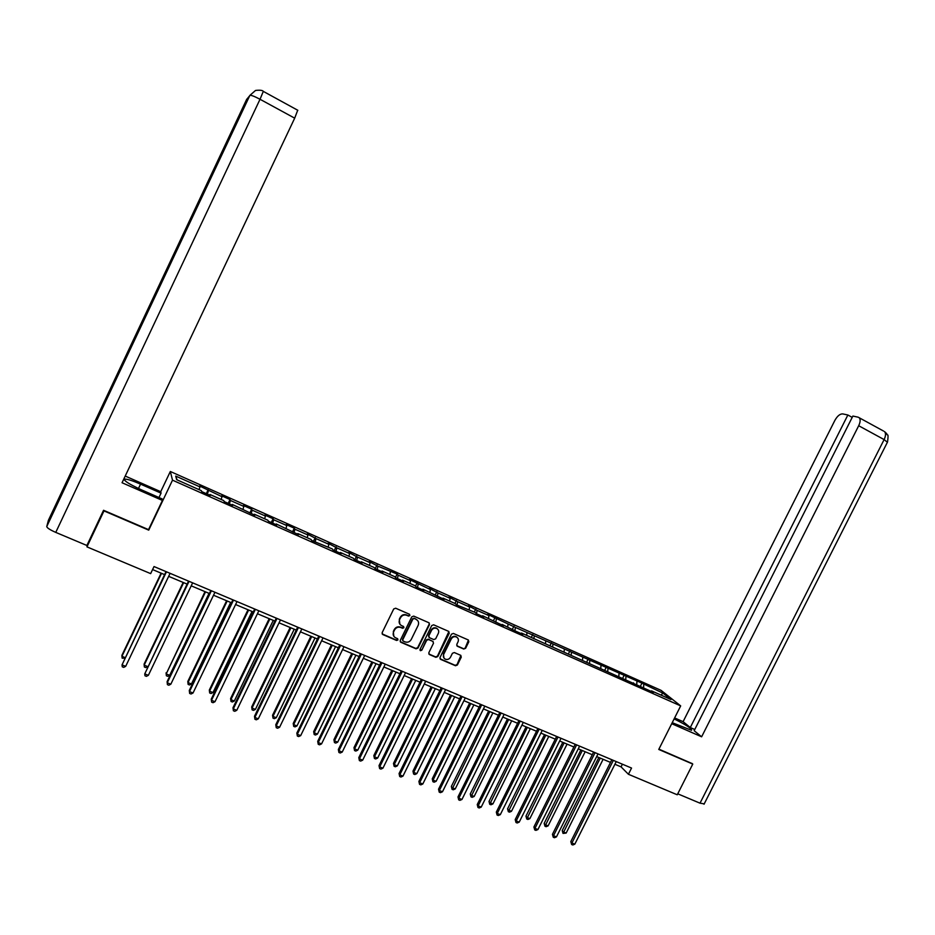 <?xml version="1.0" encoding="UTF-8"?>
<svg xmlns="http://www.w3.org/2000/svg" width="935" height="935" viewBox="0 0 935 935"><rect width="100%" height="100%" fill="white"/><g stroke="black" fill="none" stroke-linecap="round" stroke-linejoin="round"><path stroke-width="1.4" d="M409.881 615.546L409.436 614.237L395.657 608.217L393.717 608.965L382.146 632.668L382.731 634.514L396.592 640.463L397.948 639.937L397.539 638.652L395.482 637.763C393.273 636.373 392.642 634.421 393.612 631.885L394.582 629.909C396.078 627.478 398.146 626.672 400.776 627.502L402.553 628.273L403.908 627.747L403.488 626.45L401.524 625.597C399.257 624.229 398.602 622.242 399.584 619.671L400.554 617.696C402.05 615.253 404.119 614.459 406.748 615.3L408.525 616.072L409.881 615.546M399.864 624.183L399.292 619.297L400.262 617.322C401.758 614.891 403.815 614.085 406.444 614.926L408.221 615.697L409.577 615.172L409.588 614.33M382.111 633.883L396.3 640.066L397.702 638.757M393.822 636.279L393.331 631.499L394.289 629.524C395.785 627.093 397.854 626.286 400.484 627.128L402.26 627.888L403.639 626.543M463.737 649.03L465.618 648.282L468.832 641.761L468.236 639.937L453.37 633.439L451.476 634.187L439.999 657.527L440.56 659.327L455.509 665.743L457.39 664.995L461.271 657.13L460.698 655.318L454.305 652.548L452.411 653.296L450.483 657.212C449.186 659.292 447.433 659.935 445.235 659.14C443.424 658.006 442.921 656.393 443.728 654.301L451.278 638.944C452.54 636.899 454.258 636.244 456.42 636.98C458.314 638.091 458.851 639.727 458.021 641.878L456.771 644.437L457.355 646.26L463.737 649.03L465.268 647.885L468.447 640.054M658.754 749.449L692.765 764.082L677.256 794.785L628.425 774.274L631.546 768.056L154.018 566.552L150.652 573.622L86.955 546.87L103.984 510.896L148.735 530.145L172.507 480.169L680.68 705.89L658.754 749.449M429.492 624.592L428.873 622.733L413.714 616.107L411.774 616.855L400.238 640.44L400.811 642.275L416.063 648.82L417.98 648.06L429.492 624.592L429.142 622.897M433.641 624.814L448.636 631.37L449.256 633.217L437.79 656.569L435.885 657.317L429.399 654.535L428.826 652.723L433.489 643.233L432.858 641.387L428.581 639.54L426.676 640.288L421.814 650.187L420.423 650.69L420.025 649.416L431.725 625.562L433.641 624.814M172.507 480.169L170.334 471.485L661.092 690.369L680.68 705.89M640.522 685.974L641.948 683.134L515.395 627.42L487.614 614.353L488.958 615.639L477.084 610.356L468.353 605.775L469.639 607.037L457.647 601.696L448.905 597.103L450.121 598.342L438.024 592.954L429.27 588.349L430.416 589.564L409.436 579.513L410.523 580.693L398.17 575.2L397.13 574.032L377.95 566.189L369.173 561.573L370.12 562.695L357.521 557.085L348.732 552.456L349.608 553.555L336.88 547.887L328.091 543.258L328.886 544.334L316.03 538.607L307.229 533.967L307.954 535.007L294.969 529.222L294.291 528.193L286.168 524.57L286.811 525.587L273.686 519.743L273.09 518.75L264.874 515.08L265.447 516.062L252.181 510.159L251.667 509.201L243.369 505.496L243.848 506.443L230.454 500.482L230.022 499.547L221.63 495.819L222.039 496.73L199.669 486.025L199.996 486.913L175.71 476.09L176.68 479.69L201.352 490.665L201.691 491.588L210.363 495.445L210.001 494.51L209.604 495.094M641.948 683.134L663.008 693.174L671.003 699.532L651.531 690.871L653.425 692.403L521.461 633.03L522.945 634.397L515.512 631.09L502.142 624.428L503.556 625.784L482.624 615.756L483.979 617.077L476.394 613.711L475.074 612.39L456.549 604.887L455.287 603.601L443.015 598.131L444.23 599.405L422.9 589.19L424.046 590.441L416.239 586.958L415.117 585.731L402.588 580.156L403.663 581.371L395.774 577.865L394.722 576.661L382.064 571.028L383.069 572.22L375.099 568.667L374.117 567.498L361.331 561.806L362.266 562.963L354.201 559.387L353.301 558.242L340.387 552.491L341.24 553.625L333.094 550.002L332.264 548.88L311.764 540.524L311.016 539.437L297.833 533.569L298.534 534.633L276.222 523.962L276.842 524.991L268.438 521.251L267.842 520.234L254.378 514.238L254.916 515.243L232.312 504.433L232.757 505.391L224.178 501.581L223.757 500.622L210.001 494.51M636.747 684.303L636.945 681.568M625.737 679.406L625.959 676.671M633.486 682.854L632.901 683.286M618.83 676.332L619.052 673.597M607.727 671.388L607.972 668.654M600.749 668.291L601.006 665.556M589.529 663.301L589.81 660.566M582.493 660.168L582.774 657.434M571.168 655.166L571.472 652.396M564.062 651.976L564.366 649.241M552.608 647.032L552.959 644.157M545.444 643.701L545.795 640.954M533.873 638.827L534.271 635.823M526.65 635.332L527.024 632.598M514.94 630.564L515.395 627.42M507.682 626.894L508.079 624.159M495.819 622.219L496.333 618.923M488.514 618.374L488.958 615.639M476.523 613.757L477.084 610.356M469.16 609.772L469.639 607.037M457.04 605.097L457.647 601.696M449.618 601.076L450.121 598.342M437.37 596.355L438.024 592.954M429.89 592.299L430.416 589.564M417.501 587.519L418.202 584.118M409.951 583.428L410.523 580.693M397.433 578.601L398.17 575.2M389.813 574.476L390.421 571.741M377.167 569.59L377.95 566.189M369.477 565.43L370.12 562.695M356.691 560.486L357.521 557.085M348.93 556.29L349.608 553.555M336.004 551.299L336.88 547.887M328.173 547.057L328.886 544.334M315.107 542.008L316.03 538.607M307.206 537.742L307.954 535.007M293.999 532.623L294.969 529.222M286.017 528.31L286.811 525.587M272.669 523.133L273.686 519.743M264.605 518.796L265.447 516.062M251.118 513.549L252.181 510.159M254.378 514.238L253.958 514.823M242.983 509.178L243.848 506.443M229.332 503.871L230.454 500.482M232.312 504.433L231.903 505.017M221.127 499.454L222.039 496.73M207.325 494.089L208.505 490.7M199.038 489.636L199.996 486.913M177.112 479.877L175.71 476.09M87.165 544.895L86.955 546.87M692.765 764.082L691.935 763.346M160.727 491.693L170.334 471.485M614.903 764.269L621.062 766.864L628.425 774.274M152.58 569.567L164.583 574.628M168.662 576.346L187.117 584.106M191.219 585.836L209.405 593.503M213.519 595.233L231.459 602.783M235.597 604.524L253.28 611.981M257.441 613.734L274.878 621.074M279.051 622.827L296.255 630.073M300.451 631.838L317.409 638.979M321.617 640.755L338.341 647.803M342.572 649.58L359.075 656.534M363.318 658.31L379.587 665.171M383.853 666.959L399.899 673.726M404.165 675.526L420.002 682.188M424.291 683.999L439.906 690.568M444.207 692.379L459.611 698.866M463.935 700.689L479.129 707.082M483.453 708.905L498.449 715.228M502.785 717.051L517.581 723.281M521.929 725.116L536.526 731.263M540.886 733.098L555.285 739.164M559.668 740.999L573.868 746.983M578.251 748.83L592.276 754.732M596.67 756.59L610.508 762.411M660.963 695.067L663.008 693.174M643.596 687.342L643.771 684.607M651.531 690.871L650.947 691.304M622.394 764.199L621.062 766.864M206.319 493.633L208.143 489.8M228.198 503.369L230.022 499.547M249.844 512.988L251.667 509.201M271.279 522.513L273.09 518.75M292.48 531.945L294.291 528.193M313.482 541.283L315.282 537.555M334.262 550.516L336.051 546.811M354.833 559.668L356.621 555.974M375.192 568.714L376.98 565.044M395.447 577.491L397.13 574.032M415.502 586.163L417.092 582.926M435.359 594.765L436.844 591.726M454.936 603.437L456.409 600.445M474.314 612.063L475.786 609.082M493.505 620.595L494.966 617.626M512.509 629.045L513.958 626.099M531.325 637.413L532.775 634.479M549.955 645.699L551.405 642.789M568.422 653.916L569.859 651.005M586.701 662.038L588.138 659.152M604.816 670.103L606.242 667.228M622.757 678.074L624.183 675.222M148.735 530.145L148.642 529.397M400.215 641.667L415.748 648.411L417.664 647.663L429.165 624.206M414.228 618.561L412.873 619.087L402.751 639.785L403.16 641.059L405.077 641.889C407.695 642.707 409.752 641.901 411.236 639.482L418.155 625.351C419.137 622.757 418.483 620.77 416.18 619.414L413.925 618.187L412.873 619.087M402.704 640.568L402.459 639.388L412.569 618.713M417.501 620.361L416.098 619.379M413.925 618.187L415.783 619.005M428.814 653.962L435.558 656.908L437.451 656.16L448.893 631.522M433.15 641.574L428.265 639.143L426.348 639.891L421.814 650.187M419.99 650.211L421.498 649.778M438.328 633.381C439.146 631.219 438.608 629.571 436.692 628.449C434.506 627.712 432.776 628.367 431.514 630.412L428.838 635.858L429.481 637.717L433.746 639.563L435.652 638.815L438.328 633.381M437.697 629.138L436.365 628.063C434.179 627.327 432.461 627.981 431.187 630.038L431.514 630.412M428.849 637.132L428.522 635.473L431.187 630.038M456.783 645.734L463.374 648.633M457.355 637.612L456.07 636.595C453.907 635.858 452.201 636.513 450.939 638.558L451.278 638.944M443.95 658.03L443.4 653.892L450.939 638.558M439.999 658.766L455.158 665.323L457.051 664.575L460.908 655.447M161.101 573.155L121.924 655.271L121.936 656.312L125.009 657.539M161.521 573.342L121.936 656.312L122.158 658.193L124.706 658.17M166.021 571.612L122.029 664.89L166.465 571.799M125.687 666.339L123.724 667.38L122.263 666.795L122.029 664.89L125.687 666.339L170.1 573.33M138.485 488.502L140.554 484.131C132.899 480.824 127.709 479.164 124.998 479.129C123.163 480.321 128.539 483.851 141.138 489.706L162.141 498.916L162.421 500.435L122.053 482.74L294.689 118.172L260.023 99.274L55.761 532.389L86.885 545.479L103.551 510.288L148.536 529.631L162.421 500.435M140.554 484.131L161.054 493.154L160.797 491.716L125.22 476.055M158.973 497.525L161.054 493.154M55.761 532.389C50.034 529.865 47.031 527.913 46.75 526.557L87.609 439.836M89.152 436.551L88.287 435.605L48.421 520.246L46.75 526.557M247.997 99.367L246.676 99.344L88.287 435.605L87.574 439.894L249.867 95.393L255.489 90.485M297.716 110.236L294.689 118.172M246.641 99.426L249.703 95.744M672.218 722.685L691.561 730.293C691.853 728.634 686.045 724.835 674.123 718.898M671.716 723.69L701.624 736.803L694.156 730.702L852.872 416.063L858.19 417.197L883.587 431.07M694.752 729.51L690.287 727.535L683.099 721.668L834.873 420.388C837.351 415.981 839.969 413.819 842.692 413.901L847.87 415L690.287 727.535M674.614 717.928L683.099 721.668M701.624 736.803L858.692 425.729C860.422 422.024 860.597 419.348 859.218 417.723M704.23 803.866L700.011 803.177L677.746 793.815M852.206 417.372L847.87 415M692.227 763.603L658.906 749.145M183.166 582.447L144.107 664.095L144.177 665.159L147.66 666.55M183.646 582.657L144.177 665.159L144.376 667.017L145.802 667.578L147.625 666.62M204.999 591.645L166.196 673.925L169.702 675.315L209.031 593.339M205.536 591.867L166.196 673.925L166.372 675.76L166.068 672.838M169.702 675.315L167.774 676.321L166.372 675.76M188.543 581.114L144.75 673.89L189.045 581.325M148.373 675.315L146.409 676.344L144.96 675.771L144.75 673.89L148.373 675.315L192.645 582.844M210.831 590.523L167.108 681.662L167.236 682.784L211.392 590.756M170.825 684.21L168.849 685.226L167.423 684.654L167.236 682.784L170.825 684.21L214.956 592.264M167.423 684.654L167.108 681.662M226.609 600.749L187.795 681.498L187.982 682.597L191.453 683.976L230.665 602.456M227.205 600.995L187.982 682.597L188.134 684.408L187.795 681.498M191.453 683.976L189.524 684.969L188.134 684.408M248.009 609.76L209.311 690.065L209.545 691.175L212.981 692.543L252.064 611.467M248.652 610.029L209.545 691.175L209.674 692.975L209.311 690.065M212.981 692.543L211.053 693.525L209.674 692.975M269.175 618.678L230.606 698.538L230.898 699.672L234.299 701.028L273.265 620.396M269.876 618.97L230.898 699.672L231.003 701.449L230.606 698.538M234.299 701.028L232.359 701.986L231.003 701.449M232.885 599.826L189.291 690.451L189.489 691.596L233.505 600.083M193.031 692.999L191.056 694.004L189.641 693.443L189.489 691.596L193.031 692.999L237.023 601.567M189.641 693.443L189.291 690.451M254.706 609.036L211.252 699.146L211.497 700.315L255.372 609.316M215.003 701.706L213.028 702.699L211.626 702.138L211.497 700.315L215.003 701.706L258.855 610.789M211.626 702.138L211.252 699.146M276.293 618.14L232.99 707.76L233.294 708.94L277.017 618.456M236.765 710.308L234.778 711.301L233.388 710.752L233.294 708.94L236.765 710.308L280.477 619.905M233.388 710.752L232.99 707.76M290.142 627.502L251.69 706.93L252.029 708.076L255.395 709.42L294.233 629.22M290.89 627.817L252.029 708.076L252.111 709.84L251.69 706.93M255.395 709.42L253.455 710.378L252.111 709.84M297.669 627.163L254.495 716.28L254.858 717.472L298.44 627.49M258.282 718.84L256.307 719.81L254.928 719.26L254.858 717.472L258.282 718.84L301.853 628.928M254.928 719.26L254.495 716.28M310.887 636.232L272.552 715.24L272.95 716.409L276.281 717.729L315.001 637.974M311.682 636.571L272.95 716.409L273.008 718.15L272.552 715.24M276.281 717.729L274.341 718.676L273.008 718.15M318.812 636.081L275.778 724.719L276.199 725.922L319.653 636.443M279.588 727.266L277.613 728.236L276.246 727.699L276.199 725.922L279.588 727.266L323.031 637.869M276.246 727.699L275.778 724.719M331.434 644.893L293.216 723.468L293.66 724.648L296.956 725.957L335.56 646.623M332.276 645.244L293.66 724.648L293.695 726.366L293.216 723.468M296.956 725.957L295.016 726.892L293.695 726.366M339.744 644.916L296.851 733.063L297.318 734.291L340.632 645.29M300.684 735.623L298.697 736.57L297.353 736.044L297.318 734.291L300.684 735.623L343.975 646.704M297.353 736.044L296.851 733.063M351.77 653.448L313.669 731.614L314.172 732.806L317.433 734.104L355.908 655.201M352.659 653.834L314.172 732.806L314.183 734.513L313.669 731.614M317.433 734.104L315.481 735.027L314.183 734.513M360.466 653.658L317.713 741.326L318.227 742.565L361.401 654.056M321.558 743.886L319.571 744.833L318.239 744.295L318.227 742.565L321.558 743.886L364.708 655.458M318.239 744.295L317.713 741.326M371.896 661.933L333.924 739.678L334.473 740.882L337.699 742.168L376.057 663.686M372.843 662.331L334.473 740.882L334.461 742.577L333.924 739.678M337.699 742.168L335.747 743.091L334.461 742.577M380.977 662.319L338.353 749.508L338.926 750.758L381.959 662.74M342.222 752.067L340.223 753.002L338.914 752.476L338.926 750.758L342.222 752.067L385.243 664.119M338.914 752.476L338.353 749.508M391.835 670.325L353.979 747.661L354.564 748.877L357.766 750.15L396.008 672.078M392.829 670.746L354.564 748.877L354.54 750.56L353.979 747.661M357.766 750.15L355.814 751.062L354.54 750.56M401.29 670.886L358.795 757.595L359.414 758.869L402.319 671.318M362.675 760.167L360.676 761.09L359.379 760.576L359.414 758.869L362.675 760.167L405.556 672.686M359.379 760.576L358.795 757.595M411.575 678.635L373.836 755.562L374.467 756.801L377.647 758.063L415.759 680.399M412.615 679.079L374.467 756.801L374.421 758.46L373.836 755.562M377.647 758.063L375.683 758.963L374.421 758.46M421.381 679.371L379.026 765.613L379.692 766.899L422.468 679.827M382.929 768.184L380.931 769.096L379.633 768.582L379.692 766.899L382.929 768.184L425.67 681.183M379.633 768.582L379.026 765.613M431.117 686.874L393.495 763.392L394.184 764.643L397.317 765.894L435.324 688.639M432.204 687.33L394.184 764.643L394.114 766.279L393.495 763.392M397.317 765.894L395.365 766.782L394.114 766.279M441.285 687.763L399.07 773.549L399.783 774.858L442.407 688.242M402.973 776.12L400.975 777.02L399.701 776.517L399.783 774.858L402.973 776.12L445.586 689.586M399.701 776.517L399.07 773.549M450.483 695.021L412.966 771.141L413.702 772.404L416.811 773.642L454.69 696.797M451.605 695.5L413.702 772.404L413.609 774.028L412.966 771.141M416.811 773.642L414.848 774.531L413.609 774.028M460.99 696.084L418.903 781.415L419.663 782.724L462.159 696.575M422.83 783.974L420.832 784.874L419.558 784.371L419.663 782.724L422.83 783.974L465.303 697.907M419.558 784.371L418.903 781.415M469.65 703.097L432.262 778.82L433.034 780.094L436.107 781.321L473.87 704.873M470.808 703.587L433.034 780.094L432.917 781.707L432.262 778.82M436.107 781.321L434.144 782.198L432.917 781.707M480.496 704.312L438.538 789.198L439.345 790.519L481.712 704.826M442.489 791.758L440.478 792.646L439.228 792.155L439.345 790.519L442.489 791.758L484.821 706.135M439.228 792.155L438.538 789.198M488.631 711.091L451.36 786.428L452.178 787.714L455.228 788.93L492.874 712.879M489.835 711.593L452.037 789.315L451.36 786.428M455.228 788.93L453.265 789.794L452.037 789.315M499.816 712.47L457.998 796.9L458.84 798.233L501.067 712.996M461.948 799.472L459.938 800.348L458.699 799.857L458.84 798.233L461.948 799.472L504.152 714.293M458.699 799.857L457.998 796.9M507.436 719.003L470.27 793.955L471.135 795.264L474.15 796.456L511.69 720.803M508.687 719.529L470.983 796.842L470.27 793.955M474.15 796.456L472.187 797.321L470.983 796.842M518.948 720.534L477.247 804.532L478.147 805.876L520.234 721.084M481.221 807.092L479.211 807.969L477.984 807.478L478.147 805.876L481.221 807.092L523.296 722.369M477.984 807.478L477.247 804.532M526.066 726.857L489.017 801.424L489.917 802.733L492.909 803.925L530.32 728.646M527.352 727.395L489.741 804.299L489.017 801.424M492.909 803.925L490.945 804.766L489.741 804.299M537.882 728.529L496.321 812.083L497.256 813.45L539.226 729.09M500.307 814.654L498.297 815.507L497.081 815.028L497.256 813.45L500.307 814.654L542.242 730.375M497.081 815.028L496.321 812.083M544.509 734.618L507.576 808.81L508.511 810.131L511.48 811.311L548.775 736.418M545.83 735.179L508.324 811.685L507.576 808.81M511.48 811.311L509.517 812.153L508.324 811.685M556.641 736.441L515.208 819.563L516.19 820.942L558.02 737.025M519.206 822.134L517.195 822.987L515.991 822.508L516.19 820.942L519.206 822.134L561.012 738.288M515.991 822.508L515.208 819.563M562.776 742.32L525.961 816.126L526.943 817.459L529.876 818.628L567.066 744.12M564.144 742.893L526.732 819.002L525.961 816.126M529.876 818.628L527.913 819.469L526.732 819.002M575.224 744.283L533.92 826.972L534.937 828.363L576.638 744.879M537.929 829.544L535.919 830.385L534.726 829.918L534.937 828.363L537.929 829.544L579.606 746.13M534.726 829.918L533.92 826.972M580.88 749.94L544.17 823.384L545.187 824.728L548.097 825.885L585.17 751.74M582.283 750.524L544.965 826.248L544.17 823.384M548.097 825.885L546.133 826.704L544.965 826.248M593.62 752.044L552.445 834.324L553.508 835.715L595.081 752.663M556.465 836.883L554.455 837.725L553.275 837.257L553.508 835.715L556.465 836.883L598.014 753.902M553.275 837.257L552.445 834.324M598.809 757.49L562.216 830.56L563.267 831.916L566.154 833.073L603.11 759.302M600.247 758.098L563.034 833.424L562.216 830.56M566.154 833.073L563.034 833.424M611.841 759.734L570.806 841.594L571.904 842.996L613.337 760.365M574.826 844.153L572.816 844.983L571.647 844.515L571.904 842.996L574.826 844.153L616.247 761.593M571.647 844.515L570.806 841.594M263.308 91.385L260.023 99.274C254.378 96.293 250.989 95.008 249.867 95.393L249.832 95.464M700.011 803.177L884.113 439.59L858.692 425.729M887.408 442.255L884.113 439.59C885.831 435.909 885.959 433.244 884.522 431.584L886.777 433.723C887.093 436.715 888.904 431.339 887.549 441.963L704.032 804.24M124.507 480.158L124.998 479.129M255.687 90.426C260.105 89.959 262.677 90.298 263.389 91.431L297.856 110.307"/></g></svg>
